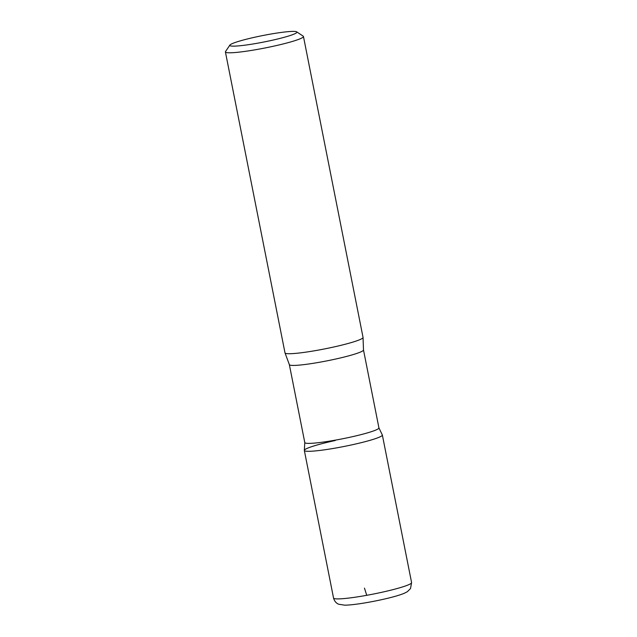 <?xml version="1.0" encoding="UTF-8"?>
<svg xmlns="http://www.w3.org/2000/svg" width="637" height="637" viewBox="0 0 637 637"><rect width="100%" height="100%" fill="white"/><g stroke="black" fill="none" stroke-linecap="round" stroke-linejoin="round"><path stroke-width="0.96" d="M256.385 36.874A34.207 3.281 168.8 0 1 296.699 31.85A34.207 3.281 168.8 0 1 263.997 41.986A34.207 3.281 168.8 0 1 229.893 45.076A34.207 3.281 168.8 0 1 256.385 36.874M296.699 31.85L303.204 36.158A39.781 3.814 168.8 0 1 303.451 36.484A39.781 3.814 168.8 0 1 265.175 47.95A39.781 3.814 168.8 0 1 225.41 51.939A39.781 3.814 168.8 0 1 225.522 51.541L229.893 45.076M378.927 427.889A37.79 3.623 168.8 0 1 342.563 438.782A37.79 3.623 168.8 0 1 304.789 442.572L289.349 364.619A37.79 3.623 168.8 0 0 327.123 360.829A37.79 3.623 168.8 0 0 363.488 349.936L378.927 427.889M378.84 427.714L382.351 435.007A39.765 3.814 168.8 0 1 344.084 446.465A39.765 3.814 168.8 0 1 304.335 450.455A39.765 3.814 -11.2 0 0 344.084 446.465A39.765 3.814 -11.2 0 0 382.351 435.007L411.59 582.6A39.781 3.814 168.8 0 1 373.306 594.066A39.781 3.814 168.8 0 1 333.549 598.055C334.911 602.921 338.271 604.083 338.788 604.25L344.561 605.15C351.369 605.277 368.202 602.761 384.652 598.995C393.244 597.02 399.749 595.133 404.169 593.334L407.322 591.733L410.515 588.572L411.59 582.6M303.451 36.484L363.042 337.419A39.781 3.814 168.8 0 1 363.042 337.546A39.781 3.814 168.8 0 1 324.759 348.885A39.781 3.814 168.8 0 1 285.042 352.986A39.781 3.814 168.8 0 1 285.002 352.874L225.41 51.939M335.237 440.517A39.765 3.814 -11.2 0 0 304.335 450.455L333.549 598.055M366.737 595.316L364.46 588.118M304.805 442.373L304.335 450.455M363.042 337.546L363.488 349.936M285.042 352.986L289.349 364.619"/></g></svg>

